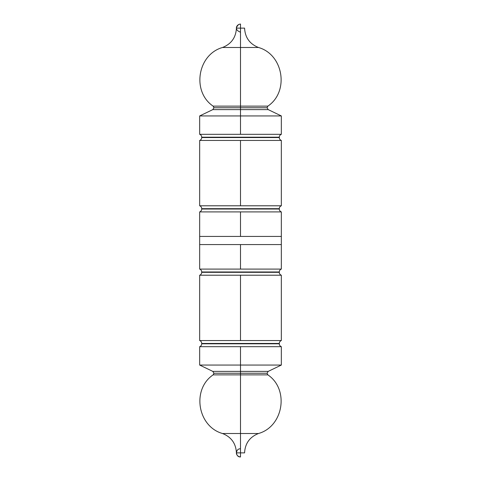 <?xml version="1.0" encoding="UTF-8"?>
<svg xmlns="http://www.w3.org/2000/svg" width="481" height="481" viewBox="0 0 481 481"><rect width="100%" height="100%" fill="white"/><g stroke="black" fill="none" stroke-linecap="round" stroke-linejoin="round"><path stroke-width="0.72" d="M268.2 109.614L240.5 109.614L240.5 107.774L267.045 107.774L240.5 107.774L240.5 109.614L212.8 109.614L213.955 107.774L240.5 107.774L213.955 107.774L213.131 106.133L240.5 106.133L240.5 107.774L240.5 106.133L267.869 106.133L267.045 107.774L268.2 109.614L240.5 109.614L240.5 134.319L281.337 134.319A3.06 3.06 0 0 0 279.299 137.205A3.06 3.06 0 0 1 281.337 134.319L281.337 115.939L240.5 115.939L281.337 115.939L268.2 109.614M199.663 205.784A3.06 3.06 0 0 1 201.701 208.676L201.701 209.025A3.06 3.06 0 0 1 199.663 211.911A3.06 3.06 0 0 0 201.701 209.025L279.299 209.025L279.299 208.676A3.06 3.06 0 0 1 281.337 205.784A3.06 3.06 0 0 0 279.299 208.676L201.701 208.676A3.06 3.06 0 0 0 199.663 205.784L281.337 205.784L240.5 205.784L240.5 140.44L240.5 205.784L199.663 205.784L199.663 140.44A3.06 3.06 0 0 0 201.701 137.554A3.06 3.06 0 0 1 199.663 140.44L240.5 140.44L199.663 140.44M281.337 211.911A3.06 3.06 0 0 1 279.299 209.025A3.06 3.06 0 0 0 281.337 211.911L240.5 211.911L240.5 236.418L281.337 236.418L199.663 236.418L281.337 236.418L240.5 236.418L240.5 211.911L199.663 211.911L281.337 211.911L281.337 244.582L240.5 244.582L240.5 269.089L281.337 269.089A3.06 3.06 0 0 0 279.299 271.975L201.701 271.975A3.06 3.06 0 0 0 199.663 269.089L281.337 269.089L281.337 244.582L199.663 244.582L281.337 244.582L281.337 236.418M199.663 134.319A3.06 3.06 0 0 1 201.701 137.205L201.701 137.554L279.299 137.554L279.299 137.205L201.701 137.205A3.06 3.06 0 0 0 199.663 134.319L240.5 134.319L240.5 109.614L212.8 109.614L199.663 115.939L240.5 115.939L199.663 115.939L199.663 134.319L281.337 134.319M281.337 140.44A3.06 3.06 0 0 1 279.299 137.554A3.06 3.06 0 0 0 281.337 140.44L240.5 140.44L281.337 140.44L281.337 205.784M240.5 24.05C236.808 24.471 236.207 27.591 236.418 28.132L244.582 28.132C245.088 37.56 249.723 44.011 258.495 47.487L240.5 47.487L240.5 106.133L240.5 47.487L222.505 47.487C197.481 54.551 191.558 91.63 213.131 106.133L267.869 106.133C289.442 91.63 283.519 54.551 258.495 47.487L240.5 47.487L240.5 28.132L240.5 47.487L222.505 47.487C231.277 44.011 235.912 37.56 236.418 28.132L240.5 28.132L240.5 24.05L238.756 24.441C235.215 27.76 235.792 30.351 240.5 32.215M279.299 208.676L279.299 209.025L201.701 209.025L201.701 208.676L279.299 208.676M199.663 236.418L240.5 236.418L199.663 236.418L199.663 244.582L199.663 211.911M279.299 137.205L279.299 137.554L201.701 137.554L201.701 137.205L279.299 137.205M240.5 28.132C245.767 28.132 245.767 28.132 240.5 28.132M240.5 371.386L268.2 371.386L267.045 373.226L240.5 373.226L240.5 371.386L240.5 373.226L213.955 373.226L240.5 373.226L240.5 374.867L213.131 374.867L213.955 373.226L212.8 371.386L268.2 371.386L281.337 365.061L240.5 365.061L281.337 365.061L281.337 346.681L199.663 346.681A3.06 3.06 0 0 0 201.701 343.795L279.299 343.795A3.06 3.06 0 0 0 281.337 346.681L240.5 346.681L240.5 371.386L240.5 365.061L199.663 365.061L240.5 365.061L240.5 346.681L199.663 346.681L199.663 365.061L212.8 371.386L240.5 371.386M240.5 275.216L199.663 275.216A3.06 3.06 0 0 0 201.701 272.324L279.299 272.324A3.06 3.06 0 0 0 281.337 275.216L240.5 275.216L240.5 340.56L281.337 340.56A3.06 3.06 0 0 0 279.299 343.446L201.701 343.446A3.06 3.06 0 0 0 199.663 340.56L281.337 340.56L281.337 275.216L199.663 275.216L199.663 340.56L240.5 340.56L240.5 275.216M240.5 433.513L258.495 433.513C283.519 426.449 289.442 389.369 267.869 374.867L240.5 374.867L240.5 452.868L236.418 452.868C235.912 443.44 231.277 436.988 222.505 433.513L258.495 433.513C249.723 436.988 245.088 443.44 244.582 452.868L236.418 452.868C236.207 453.409 236.808 456.529 240.5 456.95L240.5 452.868C245.767 452.868 245.767 452.868 240.5 452.868L240.5 374.867L213.131 374.867C191.558 389.369 197.481 426.449 222.505 433.513L240.5 433.513M281.337 340.56A3.06 3.06 0 0 0 279.299 343.446L279.299 343.795L279.299 343.446L201.701 343.446L201.701 343.795L201.701 343.446A3.06 3.06 0 0 0 199.663 340.56M281.337 269.089A3.06 3.06 0 0 0 279.299 271.975L279.299 272.324L279.299 271.975L201.701 271.975L201.701 272.324L201.701 271.975A3.06 3.06 0 0 0 199.663 269.089L240.5 269.089L240.5 244.582L199.663 244.582L199.663 269.089M199.663 275.216A3.06 3.06 0 0 0 201.701 272.324L279.299 272.324A3.06 3.06 0 0 0 281.337 275.216M199.663 346.681A3.06 3.06 0 0 0 201.701 343.795L279.299 343.795A3.06 3.06 0 0 0 281.337 346.681M267.869 374.867L240.5 374.867L240.5 373.226L267.045 373.226L267.869 374.867M281.337 244.582L199.663 244.582M240.5 448.785C235.233 448.526 235.233 457.203 240.5 456.95"/></g></svg>
